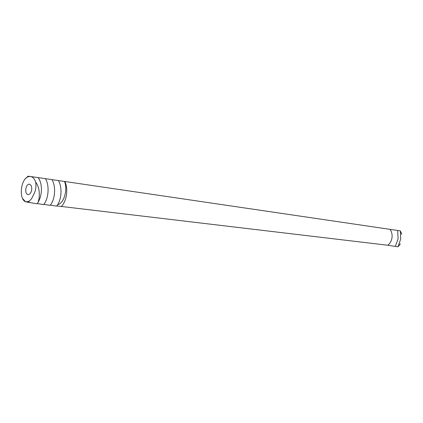<?xml version="1.0" encoding="UTF-8"?>
<svg xmlns="http://www.w3.org/2000/svg" width="423" height="423" viewBox="0 0 423 423"><rect width="100%" height="100%" fill="white"/><g stroke="black" fill="none" stroke-linecap="round" stroke-linejoin="round"><path stroke-width="0.63" d="M26.411 201.951L37.039 203.812L38.017 202.437C39.233 198.984 39.598 195.156 39.101 190.953C38.62 187.431 37.473 184.476 35.659 182.086C36.426 187.119 35.595 191.55 33.163 195.378C32.069 198.403 30.519 200.428 28.521 201.454L25.755 201.898M35.659 182.086C34.554 178.77 32.841 176.909 30.514 176.507L29.007 176.56C20.97 177.591 18.157 198.752 25.65 201.845L22.694 198.646M31.693 189.848C31.947 186.67 31.186 184.798 29.414 184.232C25.613 183.466 24.174 194.294 28.045 194.548C29.869 194.474 31.085 192.909 31.693 189.848M25.692 178.49L27.976 176.18L38.128 177.57C40.613 181.044 41.697 185.612 41.375 191.275C41.015 195.606 39.899 199.328 38.017 202.437L37.039 203.812L38.017 202.443M27.976 176.18L29.219 176.354M28.262 202.178L26.765 201.94M37.235 203.563L43.638 204.595C48.508 198.99 49.761 185.692 45.451 178.638L38.16 177.618M43.638 204.595C48.508 198.99 49.761 185.692 45.451 178.638C49.761 185.692 48.508 198.99 43.638 204.595M43.833 204.346L50.147 205.361C55.022 199.804 56.27 186.606 51.96 179.595L45.483 178.691M50.147 205.361C55.022 199.804 56.27 186.606 51.96 179.595C56.27 186.606 55.022 199.804 50.147 205.361M401.231 232.655L401.691 234.3L400.332 230.858L400.687 239.048L398.043 246.799L400.317 243.844L399.465 245.229M50.337 205.123L56.555 206.117C61.441 200.608 62.689 187.505 58.374 180.542L51.987 179.648M56.555 206.117C61.441 200.608 62.689 187.505 58.374 180.542C62.689 187.505 61.441 200.608 56.555 206.117M56.73 205.911L387.775 245.25L398.043 246.799M57.591 204.7C63.995 203.606 67.987 189.356 64.47 181.441L397.609 230.466L398.128 238.688L395.32 246.419M64.47 181.441L58.4 180.589M400.332 230.858L397.609 230.466M64.841 181.488C66.591 185.205 67.141 189.578 66.501 194.617C65.729 199.64 64 203.664 61.303 206.694M390.054 229.409C391.751 231.83 392.401 234.622 392.005 237.784C391.497 240.93 390.085 243.421 387.775 245.25M28.864 201.269L29.298 202.548M28.156 201.612L28.299 202.358"/></g></svg>
